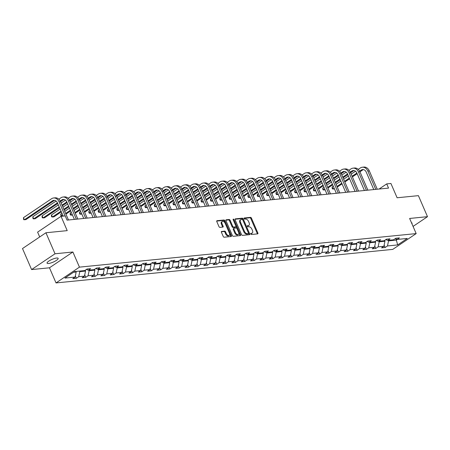 <?xml version="1.0" encoding="UTF-8"?>
<svg xmlns="http://www.w3.org/2000/svg" width="450" height="450" viewBox="0 0 450 450"><rect width="100%" height="100%" fill="white"/><g stroke="black" fill="none" stroke-linecap="round" stroke-linejoin="round"><path stroke-width="0.67" d="M250.723 233.961A0.647 0.383 56 0 0 251.387 234.495L257.642 233.876A0.928 0.546 56 0 0 257.805 233.82A0.928 0.546 56 0 0 257.873 232.987L251.443 218.132A0.928 0.546 56 0 0 250.498 217.361L244.243 217.986A0.647 0.383 56 0 0 244.744 219.144L245.548 219.06A2.97 1.749 56 0 1 248.58 221.518L249.114 222.756A2.97 1.749 56 0 1 248.889 225.405A2.97 1.749 56 0 1 248.372 225.585L247.562 225.664A0.647 0.383 56 0 0 248.062 226.822L248.873 226.738A2.97 1.749 56 0 1 251.899 229.191L252.433 230.434A2.97 1.749 56 0 1 252.214 233.083A2.97 1.749 56 0 1 251.696 233.263L250.886 233.342A0.647 0.383 56 0 0 250.723 233.961M48.555 263.486A6.047 1.479 156.6 0 0 54.945 261.264A6.047 1.479 156.6 0 0 58.157 258.351A6.047 1.479 156.6 0 0 56.661 258.019A6.047 1.479 156.6 0 0 50.271 260.241A6.047 1.479 156.6 0 0 47.059 263.154A6.047 1.479 156.6 0 0 48.555 263.486M411.902 223.712A6.047 1.479 156.6 0 0 412.043 223.099A6.047 1.479 156.6 0 0 411.497 222.778M221.653 231.39A0.928 0.546 56 0 0 221.49 231.446A0.928 0.546 56 0 0 221.422 232.273L223.222 236.441A0.928 0.546 56 0 0 224.173 237.206L231.12 236.514A0.928 0.546 56 0 0 231.278 236.458A0.928 0.546 56 0 0 231.351 235.631L224.921 220.776A0.928 0.546 56 0 0 223.971 220.005L217.024 220.697A0.928 0.546 56 0 0 216.866 220.753A0.928 0.546 56 0 0 216.793 221.58L218.976 226.62A0.928 0.546 56 0 0 219.921 227.385L222.891 227.087A0.928 0.546 56 0 0 223.054 227.031A0.928 0.546 56 0 0 223.127 226.204L222.041 223.706A2.481 1.463 56 0 1 222.232 221.496A2.481 1.463 56 0 1 225.191 223.391L229.427 233.173A2.481 1.463 56 0 1 229.241 235.389A2.481 1.463 56 0 1 226.277 233.488L225.574 231.857A0.928 0.546 56 0 0 224.623 231.092L221.377 231.576M413.066 226.406L427.5 216.675L418.399 195.649L397.108 197.769L390.921 183.476L386.724 183.893L388.541 188.1L67.05 220.123L65.227 215.921L61.031 216.338L37.609 232.132L39.696 236.959M55.024 253.783L31.601 269.572L49.472 267.795L72.9 252L55.024 253.783L45.928 232.757L67.219 230.636L61.031 216.338M72.9 252L79.448 267.137L416.177 233.595L392.749 249.39L56.025 282.932L79.448 267.137M427.5 216.675L409.624 218.458L416.177 233.595M241.537 234.619A0.928 0.546 56 0 0 242.482 235.384L249.429 234.692A0.928 0.546 56 0 0 249.587 234.636A0.928 0.546 56 0 0 249.66 233.809L243.231 218.947A0.928 0.546 56 0 0 242.286 218.183L235.339 218.874A0.928 0.546 56 0 0 235.176 218.931A0.928 0.546 56 0 0 235.102 219.757L241.537 234.619M240.272 235.603L233.325 236.295A0.928 0.546 56 0 1 232.38 235.53L225.951 220.669A0.928 0.546 56 0 1 226.018 219.842A0.928 0.546 56 0 1 226.181 219.786L229.157 219.487A0.928 0.546 56 0 1 230.102 220.258L232.706 226.282A0.928 0.546 56 0 0 233.657 227.047L235.626 226.856A0.928 0.546 56 0 0 235.789 226.794A0.928 0.546 56 0 0 235.856 225.968L233.145 219.696A0.647 0.383 56 0 1 233.966 219.611L240.502 234.72A0.928 0.546 56 0 1 240.435 235.547A0.928 0.546 56 0 1 240.272 235.603M31.601 269.572L22.5 248.552L45.928 232.757M76.388 278.269L78.699 276.711L84.459 276.137L82.147 277.695L85.748 277.335L88.054 275.777L93.814 275.203L91.502 276.761L95.102 276.401L97.414 274.843L103.174 274.269L100.862 275.827L104.456 275.468L106.768 273.909L112.528 273.336L110.216 274.894L113.816 274.539L116.128 272.981L121.883 272.407L119.576 273.966L123.171 273.606L125.483 272.048L131.243 271.474L128.931 273.032L132.531 272.672L134.843 271.114L140.597 270.54L138.285 272.098L141.885 271.744L144.197 270.186L149.957 269.612L147.645 271.17L151.245 270.81L153.557 269.252L159.311 268.678L156.999 270.236L160.599 269.876L162.911 268.318L168.671 267.744L166.359 269.303L169.959 268.942L172.266 267.384L178.026 266.811L175.714 268.369L179.314 268.014L181.626 266.456L187.386 265.882L185.074 267.441L188.668 267.081L190.98 265.523L196.74 264.949L194.428 266.507L198.028 266.147L200.34 264.589L206.094 264.015L203.788 265.573L207.382 265.219L209.694 263.661L215.454 263.087L213.143 264.645L216.743 264.285L219.054 262.727L224.809 262.153L222.497 263.711L226.097 263.351L228.409 261.793L234.169 261.219L231.857 262.778L235.457 262.418L237.769 260.859L243.523 260.286L241.211 261.844L244.811 261.489L247.123 259.931L252.883 259.358L250.571 260.916L254.171 260.556L256.477 258.998L262.238 258.424L259.926 259.982L263.526 259.622L265.838 258.064L271.597 257.49L269.286 259.048L272.886 258.694L275.192 257.136L280.952 256.562L278.64 258.12L282.24 257.76L284.552 256.202L290.306 255.628L288 257.186L291.594 256.826L293.906 255.268L299.666 254.694L297.354 256.252L300.954 255.893L303.266 254.334L309.021 253.766L306.714 255.319L310.309 254.964L312.621 253.406L318.381 252.833L316.069 254.391L319.669 254.031L321.981 252.472L327.735 251.899L325.423 253.457L329.023 253.097L331.335 251.539L337.095 250.965L334.783 252.523L338.383 252.169L340.689 250.611L346.449 250.037L344.137 251.595L347.738 251.235L350.049 249.677L355.809 249.103L353.498 250.661L357.098 250.301L359.404 248.743L365.164 248.169L362.852 249.727L366.452 249.368L368.764 247.815L374.518 247.241L372.212 248.799L375.806 248.439L378.118 246.881L383.878 246.308L381.566 247.866L385.166 247.506L387.478 245.947L397.671 244.935L407.295 238.444L397.103 239.462L399.409 237.904L395.814 238.258L393.502 239.816L387.743 240.39L390.054 238.832L386.454 239.192L384.142 240.75L378.388 241.324L380.694 239.766L377.1 240.126L374.788 241.684L369.028 242.257L371.34 240.699L367.74 241.059L365.428 242.618L359.674 243.191L361.986 241.633L358.386 241.987L356.074 243.546L350.314 244.119L352.626 242.561L349.026 242.921L346.719 244.479L340.959 245.053L343.271 243.495L339.671 243.855L337.359 245.413L331.599 245.987L333.911 244.429L330.311 244.783L328.005 246.341L322.245 246.915L324.557 245.357L320.957 245.717L318.645 247.275L312.891 247.849L315.197 246.291L311.603 246.651L309.291 248.209L303.531 248.782L305.843 247.224L302.243 247.584L299.931 249.143L294.176 249.716L296.483 248.158L292.888 248.513L290.576 250.071L284.816 250.644L287.128 249.086L283.528 249.446L281.216 251.004L275.462 251.578L277.774 250.02L274.174 250.38L271.862 251.938L266.102 252.512L268.414 250.954L264.814 251.308L262.502 252.866L256.748 253.44L259.059 251.882L255.459 252.242L253.148 253.8L247.388 254.374L249.699 252.816L246.099 253.176L243.793 254.734L238.033 255.308L240.345 253.749L236.745 254.109L234.433 255.667L228.673 256.236L230.985 254.683L227.391 255.037L225.079 256.596L219.319 257.169L221.631 255.611L218.031 255.971L215.719 257.529L209.964 258.103L212.271 256.545L208.676 256.905L206.364 258.463L200.604 259.037L202.916 257.479L199.316 257.833L197.004 259.391L191.25 259.965L193.562 258.407L189.962 258.767L187.65 260.325L181.89 260.899L184.202 259.341L180.602 259.701L178.29 261.259L172.536 261.832L174.847 260.274L171.248 260.634L168.936 262.192L163.176 262.761L165.487 261.208L161.888 261.562L159.581 263.121L153.821 263.694L156.133 262.136L152.533 262.496L150.221 264.054L144.461 264.628L146.773 263.07L143.179 263.43L140.867 264.988L135.107 265.562L137.419 264.004L133.819 264.358L131.507 265.916L125.752 266.49L128.059 264.932L124.464 265.292L122.153 266.85L116.392 267.424L118.704 265.866L115.104 266.226L112.793 267.784L107.038 268.358L109.35 266.799L105.75 267.159L103.438 268.712L97.678 269.286L99.99 267.727L96.39 268.088L94.078 269.646L88.324 270.219L90.636 268.661L87.036 269.021L84.724 270.579L74.526 271.592L64.901 278.083L75.099 277.065L72.788 278.623L76.388 278.269L75.353 275.873M85.191 270.264L85.534 271.063L79.774 271.637L79.543 271.097M79.774 271.637L78.699 276.711M85.534 271.063L84.459 276.137M88.324 270.219L86.422 269.432M94.545 269.331L94.888 270.129L89.134 270.703L88.897 270.163M89.134 270.703L88.054 275.777M94.888 270.129L93.814 275.203M97.678 269.286L95.782 268.498M103.905 268.403L104.248 269.201L98.488 269.775L98.258 269.229M98.488 269.775L97.414 274.843M104.248 269.201L103.174 274.269M107.038 268.358L105.137 267.57M113.259 267.469L113.603 268.267L107.848 268.841L107.612 268.301M107.848 268.841L106.768 273.909M113.603 268.267L112.528 273.336M116.392 267.424L114.497 266.636M122.614 266.535L122.962 267.334L117.203 267.907L116.966 267.368M117.203 267.907L116.128 272.981M122.962 267.334L121.883 272.407M125.752 266.49L123.851 265.702M131.974 265.607L132.317 266.4L126.562 266.974L126.326 266.434M126.562 266.974L125.483 272.048M132.317 266.4L131.243 271.474M135.107 265.562L133.211 264.769M141.328 264.673L141.677 265.472L135.917 266.046L135.681 265.5M135.917 266.046L134.843 271.114M141.677 265.472L140.597 270.54M144.461 264.628L142.566 263.841M150.688 263.739L151.031 264.538L145.277 265.112L145.041 264.572M145.277 265.112L144.197 270.186M151.031 264.538L149.957 269.612M153.821 263.694L151.926 262.907M160.042 262.806L160.391 263.604L154.631 264.178L154.395 263.638M154.631 264.178L153.557 269.252M160.391 263.604L159.311 268.678M163.176 262.761L161.28 261.973M169.403 261.877L169.746 262.676L163.986 263.25L163.755 262.704M163.986 263.25L162.911 268.318M169.746 262.676L168.671 267.744M172.536 261.832L170.634 261.045M178.757 260.944L179.106 261.743L173.346 262.316L173.109 261.776M173.346 262.316L172.266 267.384M179.106 261.743L178.026 266.811M181.89 260.899L179.994 260.111M188.117 260.01L188.46 260.809L182.7 261.382L182.469 260.843M182.7 261.382L181.626 266.456M188.46 260.809L187.386 265.882M191.25 259.965L189.349 259.178M197.471 259.082L197.814 259.875L192.06 260.449L191.824 259.909M192.06 260.449L190.98 265.523M197.814 259.875L196.74 264.949M200.604 259.037L198.709 258.244M206.826 258.148L207.174 258.947L201.414 259.521L201.184 258.975M201.414 259.521L200.34 264.589M207.174 258.947L206.094 264.015M209.964 258.103L208.063 257.316M216.186 257.214L216.529 258.013L210.774 258.587L210.538 258.047M210.774 258.587L209.694 263.661M216.529 258.013L215.454 263.087M219.319 257.169L217.423 256.382M225.54 256.286L225.889 257.079L220.129 257.653L219.893 257.113M220.129 257.653L219.054 262.727M225.889 257.079L224.809 262.153M228.673 256.236L226.778 255.448M234.9 255.352L235.243 256.151L229.489 256.725L229.252 256.179M229.489 256.725L228.409 261.793M235.243 256.151L234.169 261.219M238.033 255.308L236.138 254.52M244.254 254.419L244.603 255.218L238.843 255.791L238.607 255.251M238.843 255.791L237.769 260.859M244.603 255.218L243.523 260.286M247.388 254.374L245.492 253.586M253.614 253.485L253.958 254.284L248.197 254.857L247.967 254.317M248.197 254.857L247.123 259.931M253.958 254.284L252.883 259.358M256.748 253.44L254.846 252.653M262.969 252.557L263.317 253.35L257.558 253.924L257.321 253.384M257.558 253.924L256.477 258.998M263.317 253.35L262.238 258.424M266.102 252.512L264.206 251.724M272.329 251.623L272.672 252.422L266.912 252.996L266.681 252.45M266.912 252.996L265.838 258.064M272.672 252.422L271.597 257.49M275.462 251.578L273.561 250.791M281.683 250.689L282.026 251.488L276.272 252.062L276.036 251.522M276.272 252.062L275.192 257.136M282.026 251.488L280.952 256.562M284.816 250.644L282.921 249.857M291.037 249.761L291.386 250.554L285.626 251.128L285.396 250.588M285.626 251.128L284.552 256.202M291.386 250.554L290.306 255.628M294.176 249.716L292.275 248.923M300.397 248.828L300.741 249.626L294.986 250.2L294.75 249.654M294.986 250.2L293.906 255.268M300.741 249.626L299.666 254.694M303.531 248.782L301.635 247.995M309.752 247.894L310.101 248.692L304.341 249.266L304.104 248.726M304.341 249.266L303.266 254.334M310.101 248.692L309.021 253.766M312.891 247.849L310.989 247.061M319.112 246.96L319.455 247.759L313.701 248.333L313.464 247.792M313.701 248.333L312.621 253.406M319.455 247.759L318.381 252.833M322.245 246.915L320.349 246.127M328.466 246.032L328.815 246.831L323.055 247.399L322.819 246.859M323.055 247.399L321.981 252.472M328.815 246.831L327.735 251.899M331.599 245.987L329.704 245.199M337.826 245.098L338.169 245.897L332.409 246.471L332.179 245.925M332.409 246.471L331.335 251.539M338.169 245.897L337.095 250.965M340.959 245.053L339.058 244.266M347.181 244.164L347.529 244.963L341.769 245.537L341.533 244.997M341.769 245.537L340.689 250.611M347.529 244.963L346.449 250.037M350.314 244.119L348.418 243.332M356.541 243.236L356.884 244.029L351.124 244.603L350.893 244.063M351.124 244.603L350.049 249.677M356.884 244.029L355.809 249.103M359.674 243.191L357.772 242.398M365.895 242.303L366.238 243.101L360.484 243.675L360.248 243.129M360.484 243.675L359.404 248.743M366.238 243.101L365.164 248.169M369.028 242.257L367.132 241.47M375.255 241.369L375.598 242.167L369.838 242.741L369.608 242.201M369.838 242.741L368.764 247.815M375.598 242.167L374.518 247.241M378.388 241.324L376.487 240.536M384.609 240.435L384.952 241.234L379.198 241.808L378.962 241.268M379.198 241.808L378.118 246.881M384.952 241.234L383.878 246.308M387.743 240.39L385.847 239.602M395.848 238.939L396.349 240.097L388.553 240.879L388.316 240.334M388.553 240.879L387.478 245.947M397.333 239.439L396.349 240.097L397.671 244.935M397.103 239.462L395.201 238.674M49.472 267.795L56.025 282.932M386.724 183.893L379.091 189.039M73.541 272.256L76.179 271.997L75.943 271.451M76.179 271.997L75.099 277.065M384.131 245.115L385.166 247.506M374.771 246.049L375.806 248.439M365.417 246.977L366.452 249.368M356.062 247.911L357.098 250.301M346.702 248.844L347.738 251.235M337.348 249.773L338.383 252.169M327.988 250.706L329.023 253.097M318.634 251.64L319.669 254.031M309.274 252.574L310.309 254.964M299.919 253.502L300.954 255.893M290.559 254.436L291.594 256.826M281.205 255.369L282.24 257.76M271.851 256.298L272.886 258.694M262.491 257.231L263.526 259.622M253.136 258.165L254.171 260.556M243.776 259.099L244.811 261.489M234.422 260.027L235.457 262.418M225.062 260.961L226.097 263.351M215.708 261.894L216.743 264.285M206.347 262.822L207.382 265.219M196.993 263.756L198.028 266.147M187.639 264.69L188.668 267.081M178.279 265.624L179.314 268.014M168.924 266.552L169.959 268.942M159.564 267.486L160.599 269.876M150.21 268.419L151.245 270.81M140.85 269.347L141.885 271.744M131.496 270.281L132.531 272.672M122.136 271.215L123.171 273.606M112.781 272.149L113.816 274.539M103.427 273.077L104.456 275.468M94.067 274.011L95.102 276.401M84.712 274.944L85.748 277.335M250.656 233.73L251.061 233.685A2.97 1.749 56 0 0 251.578 233.505L252.214 233.083M248.889 225.405L248.254 225.833A2.97 1.749 56 0 1 247.742 226.013L247.337 226.052M257.338 233.904A0.928 0.546 56 0 0 257.237 233.415L250.808 218.559A0.928 0.546 56 0 0 249.862 217.789L244.013 218.374M249.126 234.72A0.928 0.546 56 0 0 249.024 234.236L242.595 219.375A0.928 0.546 56 0 0 241.65 218.61L235.007 219.268M248.282 233.601A0.647 0.383 56 0 0 248.445 232.982L242.797 219.938A0.647 0.383 56 0 0 242.134 219.403L241.284 219.487A2.97 1.749 56 0 0 240.767 219.667A2.97 1.749 56 0 0 240.542 222.317L244.401 231.232A2.97 1.749 56 0 0 247.427 233.685L248.282 233.601L247.646 234.028A0.647 0.383 56 0 0 247.838 233.899M240.767 219.667L240.131 220.095A2.97 1.749 56 0 0 239.906 222.744L240.542 222.317M247.646 234.028L246.791 234.112A2.97 1.749 56 0 1 243.765 231.66L239.906 222.744M225.849 220.185L228.521 219.915L229.157 219.487M235.266 227.098A0.928 0.546 56 0 1 235.153 227.222A0.928 0.546 56 0 1 234.996 227.278L233.021 227.475A0.928 0.546 56 0 1 232.076 226.71L229.466 220.686A0.928 0.546 56 0 0 228.521 219.915M239.968 235.637A0.928 0.546 56 0 0 239.873 235.148L233.336 220.039A0.647 0.383 56 0 0 233.184 219.797M235.412 232.537A2.481 1.463 56 0 0 238.376 234.439A2.481 1.463 56 0 0 238.562 232.222L237.071 228.774A0.928 0.546 56 0 0 236.126 228.009L234.152 228.206A0.928 0.546 56 0 0 233.994 228.263A0.928 0.546 56 0 0 233.921 229.089L235.412 232.537L234.782 232.965A2.481 1.463 56 0 0 237.741 234.866L238.376 234.439M233.522 228.634A0.928 0.546 56 0 0 233.359 228.69A0.928 0.546 56 0 0 233.291 229.517L233.921 229.089M234.782 232.965L233.291 229.517M229.241 235.389L228.606 235.817A2.481 1.463 56 0 1 225.641 233.916L224.938 232.284A0.928 0.546 56 0 0 223.993 231.519L221.321 231.784M222.232 221.496L221.597 221.917A2.481 1.463 56 0 0 221.411 224.134L222.041 223.706M222.587 227.121A0.928 0.546 56 0 0 222.491 226.631L221.411 224.134M230.816 236.548A0.928 0.546 56 0 0 230.715 236.059L224.286 221.197A0.928 0.546 56 0 0 223.341 220.433L216.697 221.096M358.256 169.374L360.354 167.963A7.087 5.456 84.3 0 1 362.379 167.22L363.881 167.068A7.087 5.456 84.3 0 1 369.332 170.921L377.252 189.225M362.379 167.22A7.087 5.456 84.3 0 1 367.83 171.067L375.75 189.371M373.793 189.568L366.249 172.136A4.725 3.639 -95.7 0 0 362.616 169.566A4.725 3.639 -95.7 0 0 361.26 170.066L359.634 171.163M363.375 169.594A4.725 3.639 -95.7 0 0 362.762 169.914L359.955 171.81M356.873 173.025L352.108 176.237M349.318 178.121L344.554 181.328M341.758 183.212L336.999 186.424M334.204 188.308L333.118 189.039L334.463 188.904M357.159 173.694L352.401 176.901M349.605 178.785L344.841 181.997M342.051 183.881L337.286 187.088M332.213 186.936L333.118 189.039L332.471 188.916L332.111 188.078L332.213 186.936L333.293 186.204M336.088 184.32L340.853 181.108M343.642 179.229L348.407 176.018M351.202 174.133L355.517 171.219M348.902 170.308L350.994 168.896A7.087 5.456 84.3 0 1 353.025 168.148L354.521 168.002A7.087 5.456 84.3 0 1 359.972 171.849L367.892 190.153M353.025 168.148A7.087 5.456 84.3 0 1 358.476 172.001L366.396 190.305M364.433 190.502L356.889 173.07A4.725 3.639 -95.7 0 0 353.256 170.499A4.725 3.639 -95.7 0 0 351.906 170.994L350.28 172.091M354.015 170.528A4.725 3.639 -95.7 0 0 353.407 170.848L350.595 172.738M347.512 173.959L342.754 177.165M339.958 179.049L335.199 182.261M332.404 184.146L327.639 187.357M324.849 189.236L323.764 189.968L325.108 189.838M347.805 174.623L343.041 177.834M340.245 179.719L335.486 182.931M332.691 184.809L327.932 188.021M322.853 187.869L323.764 189.968L323.117 189.849L322.751 189.006L322.853 187.869L323.938 187.138M326.734 185.254L331.493 182.042M334.288 180.157L339.047 176.946M341.843 175.067L346.162 172.153M339.542 171.236L341.64 169.824A7.087 5.456 84.3 0 1 343.665 169.082L345.167 168.93A7.087 5.456 84.3 0 1 350.618 172.783L358.537 191.087M343.665 169.082A7.087 5.456 84.3 0 1 349.116 172.935L357.036 191.239M355.078 191.43L347.535 173.998A4.725 3.639 -95.7 0 0 343.901 171.433A4.725 3.639 -95.7 0 0 342.546 171.928L340.92 173.025M344.661 171.461A4.725 3.639 -95.7 0 0 344.048 171.782L341.241 173.672M338.158 174.887L333.394 178.099M330.604 179.983L325.839 183.195M323.044 185.079L318.285 188.286M315.489 190.17L314.404 190.901L315.748 190.766M338.445 175.556L333.686 178.768M330.891 180.653L326.126 183.859M323.336 185.743L318.572 188.955M313.498 188.797L314.404 190.901L313.762 190.783L313.397 189.939L313.498 188.797L314.578 188.066M317.374 186.188L322.138 182.976M324.928 181.091L329.692 177.879M332.488 175.995L336.803 173.087M330.188 172.17L332.28 170.758A7.087 5.456 84.3 0 1 334.311 170.016L335.807 169.864A7.087 5.456 84.3 0 1 341.257 173.717L349.178 192.021M334.311 170.016A7.087 5.456 84.3 0 1 339.761 173.863L347.681 192.167M345.718 192.364L338.175 174.932A4.725 3.639 -95.7 0 0 334.541 172.367A4.725 3.639 -95.7 0 0 333.191 172.862L331.566 173.959M335.301 172.389A4.725 3.639 -95.7 0 0 334.693 172.71L331.881 174.606M328.804 175.821L324.039 179.032M321.244 180.917L316.485 184.123M313.689 186.007L308.925 189.219M306.135 191.104L305.049 191.835L306.394 191.7M329.091 176.49L324.326 179.696M321.536 181.581L316.772 184.792M313.976 186.677L309.218 189.889M304.138 189.731L305.049 191.835L304.402 191.711L304.037 190.873L304.138 189.731L305.224 189M308.019 187.116L312.778 183.904M315.574 182.025L320.338 178.813M323.128 176.929L327.448 174.015M320.827 173.104L322.926 171.692A7.087 5.456 84.3 0 1 324.951 170.944L326.452 170.797A7.087 5.456 84.3 0 1 331.903 174.651L339.823 192.949M324.951 170.944A7.087 5.456 84.3 0 1 330.401 174.797L338.321 193.101M336.364 193.297L328.821 175.866A4.725 3.639 -95.7 0 0 325.187 173.295A4.725 3.639 -95.7 0 0 323.837 173.796L322.206 174.893M325.946 173.323A4.725 3.639 -95.7 0 0 325.333 173.644L322.526 175.539M319.444 176.754L314.679 179.966M311.889 181.845L307.125 185.057M304.335 186.941L299.571 190.153M296.775 192.037L295.695 192.769L297.034 192.634M319.731 177.418L314.972 180.63M312.176 182.514L307.418 185.726M304.622 187.611L299.858 190.817M294.784 190.665L295.695 192.769L295.048 192.645L294.683 191.807L294.784 190.665L295.869 189.934M298.659 188.049L303.424 184.838M306.214 182.953L310.978 179.747M313.774 177.862L318.094 174.949M311.473 174.037L313.566 172.626A7.087 5.456 84.3 0 1 315.596 171.877L317.093 171.731A7.087 5.456 84.3 0 1 322.543 175.579L330.469 193.882M315.596 171.877A7.087 5.456 84.3 0 1 321.047 175.731L328.967 194.034M327.004 194.226L319.461 176.794A4.725 3.639 -95.7 0 0 315.827 174.229A4.725 3.639 -95.7 0 0 314.477 174.724L312.851 175.821M316.586 174.257A4.725 3.639 -95.7 0 0 315.979 174.578L313.172 176.468M310.089 177.688L305.325 180.894M302.529 182.779L297.771 185.991M294.975 187.875L290.216 191.081M287.421 192.966L286.335 193.697L287.679 193.562M310.376 178.352L305.612 181.564M302.822 183.448L298.058 186.654M295.262 188.539L290.503 191.751M285.424 191.593L286.335 193.697L285.688 193.579L285.328 192.735L285.424 191.593L286.509 190.868M289.305 188.983L294.064 185.771M296.859 183.887L301.624 180.675M304.414 178.791L308.734 175.882M302.119 174.966L304.211 173.554A7.087 5.456 84.3 0 1 306.236 172.811L307.738 172.659A7.087 5.456 84.3 0 1 313.189 176.513L321.109 194.816M306.236 172.811A7.087 5.456 84.3 0 1 311.687 176.659L319.607 194.963M317.649 195.159L310.106 177.727A4.725 3.639 -95.7 0 0 306.473 175.162A4.725 3.639 -95.7 0 0 305.123 175.657L303.491 176.754M307.232 175.191A4.725 3.639 -95.7 0 0 306.619 175.506L303.812 177.401M300.729 178.616L295.971 181.828M293.175 183.713L288.411 186.924M285.621 188.803L280.856 192.015M278.061 193.899L276.981 194.631L278.319 194.496M301.022 179.286L296.257 182.498M293.462 184.376L288.703 187.588M285.907 189.472L281.143 192.684M276.069 192.527L276.981 194.631L276.334 194.507L275.968 193.669L276.069 192.527L277.155 191.796M279.945 189.911L284.709 186.705M287.505 184.821L292.264 181.609M295.059 179.724L299.379 176.816M292.759 175.899L294.857 174.487A7.087 5.456 84.3 0 1 296.882 173.739L298.378 173.593A7.087 5.456 84.3 0 1 303.834 177.446L311.754 195.75M296.882 173.739A7.087 5.456 84.3 0 1 302.332 177.593L310.252 195.896M308.295 196.093L300.752 178.661A4.725 3.639 -95.7 0 0 297.113 176.091A4.725 3.639 -95.7 0 0 295.762 176.591L294.137 177.688M297.877 176.119A4.725 3.639 -95.7 0 0 297.264 176.439L294.457 178.335M291.375 179.55L286.611 182.762M283.815 184.646L279.056 187.852M276.261 189.737L271.502 192.949M268.706 194.833L267.621 195.564L268.965 195.429M291.662 180.219L286.898 183.426M284.108 185.31L279.343 188.522M276.553 190.406L271.789 193.612M266.709 193.461L267.621 195.564L266.974 195.441L266.614 194.602L266.709 193.461L267.795 192.729M270.591 190.845L275.349 187.633M278.145 185.754L282.909 182.542M285.699 180.658L290.019 177.744M283.404 176.833L285.497 175.421A7.087 5.456 84.3 0 1 287.522 174.673L289.024 174.527A7.087 5.456 84.3 0 1 294.474 178.374L302.394 196.678M287.522 174.673A7.087 5.456 84.3 0 1 292.973 178.526L300.898 196.83M298.935 197.027L291.392 179.595A4.725 3.639 -95.7 0 0 287.758 177.024A4.725 3.639 -95.7 0 0 286.408 177.519L284.782 178.616M288.517 177.053A4.725 3.639 -95.7 0 0 287.904 177.373L285.097 179.263M282.015 180.484L277.256 183.69M274.461 185.574L269.696 188.786M266.906 190.671L262.142 193.882M259.352 195.761L258.266 196.493L259.605 196.363M282.308 181.148L277.543 184.359M274.748 186.244L269.989 189.456M267.193 191.334L262.429 194.546M257.355 194.394L258.266 196.493L257.619 196.374L257.254 195.531L257.355 194.394L258.441 193.663M261.231 191.779L265.995 188.567M268.791 186.683L273.549 183.471M276.345 181.592L280.665 178.678M274.044 177.761L276.142 176.349A7.087 5.456 84.3 0 1 278.168 175.607L279.669 175.455A7.087 5.456 84.3 0 1 285.12 179.308L293.04 197.612M278.168 175.607A7.087 5.456 84.3 0 1 283.618 179.46L291.538 197.764M289.581 197.955L282.037 180.523A4.725 3.639 -95.7 0 0 278.404 177.958A4.725 3.639 -95.7 0 0 277.048 178.453L275.423 179.55M279.163 177.986A4.725 3.639 -95.7 0 0 278.55 178.307L275.743 180.197M272.661 181.412L267.896 184.624M265.106 186.508L260.342 189.72M257.546 191.604L252.787 194.811M249.992 196.695L248.906 197.426L250.251 197.291M272.947 182.081L268.189 185.293M265.393 187.178L260.629 190.384M257.839 192.268L253.074 195.48M248.001 195.322L248.906 197.426L248.259 197.308L247.899 196.464L248.001 195.322L249.081 194.591M251.876 192.713L256.641 189.501M259.431 187.616L264.195 184.404M266.991 182.52L271.305 179.612M264.69 178.695L266.782 177.283A7.087 5.456 84.3 0 1 268.813 176.541L270.309 176.389A7.087 5.456 84.3 0 1 275.76 180.242L283.68 198.546M268.813 176.541A7.087 5.456 84.3 0 1 274.264 180.388L282.184 198.692M280.221 198.889L272.678 181.457A4.725 3.639 -95.7 0 0 269.044 178.892A4.725 3.639 -95.7 0 0 267.694 179.387L266.068 180.484M269.803 178.914A4.725 3.639 -95.7 0 0 269.196 179.235L266.383 181.131M263.301 182.346L258.542 185.558M255.746 187.442L250.987 190.648M248.192 192.532L243.428 195.744M240.638 197.629L239.552 198.36L240.896 198.225M263.593 183.015L258.829 186.221M256.033 188.106L251.274 191.317M248.479 193.202L243.72 196.414M238.641 196.256L239.552 198.36L238.905 198.236L238.539 197.398L238.641 196.256L239.726 195.525M242.522 193.641L247.281 190.429M250.076 188.55L254.835 185.338M257.631 183.454L261.951 180.54M255.33 179.629L257.428 178.217A7.087 5.456 84.3 0 1 259.453 177.469L260.955 177.322A7.087 5.456 84.3 0 1 266.406 181.17L274.326 199.474M259.453 177.469A7.087 5.456 84.3 0 1 264.904 181.322L272.824 199.626M270.866 199.822L263.323 182.391A4.725 3.639 -95.7 0 0 259.689 179.82A4.725 3.639 -95.7 0 0 258.334 180.321L256.708 181.417M260.449 179.848A4.725 3.639 -95.7 0 0 259.836 180.169L257.029 182.064M253.946 183.279L249.182 186.491M246.392 188.37L241.627 191.582M238.832 193.466L234.073 196.678M231.278 198.562L230.192 199.294L231.536 199.159M254.233 183.943L249.474 187.155M246.679 189.039L241.914 192.251M239.124 194.136L234.36 197.342M229.286 197.19L230.192 199.294L229.551 199.17L229.185 198.332L229.286 197.19L230.366 196.459M233.162 194.574L237.926 191.362M240.716 189.478L245.481 186.272M248.276 184.388L252.591 181.474M245.976 180.562L248.068 179.151A7.087 5.456 84.3 0 1 250.099 178.403L251.595 178.251A7.087 5.456 84.3 0 1 257.046 182.104L264.966 200.407M250.099 178.403A7.087 5.456 84.3 0 1 255.549 182.256L263.469 200.559M261.506 200.751L253.963 183.319A4.725 3.639 -95.7 0 0 250.329 180.754A4.725 3.639 -95.7 0 0 248.979 181.249L247.354 182.346M251.089 180.782A4.725 3.639 -95.7 0 0 250.481 181.102L247.669 182.993M244.592 184.213L239.828 187.419M237.032 189.304L232.273 192.516M229.477 194.4L224.713 197.606M221.923 199.491L220.838 200.222L222.182 200.087M244.879 184.877L240.114 188.089M237.324 189.973L232.56 193.179M229.764 195.064L225.006 198.276M219.926 198.118L220.838 200.222L220.191 200.104L219.825 199.26L219.926 198.118L221.012 197.387M223.808 195.508L228.566 192.296M231.362 190.412L236.126 187.2M238.916 185.316L243.236 182.407M236.616 181.491L238.714 180.079A7.087 5.456 84.3 0 1 240.739 179.336L242.241 179.184A7.087 5.456 84.3 0 1 247.691 183.037L255.611 201.341M240.739 179.336A7.087 5.456 84.3 0 1 246.189 183.184L254.109 201.487M252.152 201.684L244.609 184.252A4.725 3.639 -95.7 0 0 240.975 181.688A4.725 3.639 -95.7 0 0 239.625 182.183L237.994 183.279M241.734 181.716A4.725 3.639 -95.7 0 0 241.121 182.031L238.314 183.926M235.232 185.141L230.468 188.353M227.678 190.237L222.913 193.449M220.123 195.328L215.359 198.54M212.563 200.424L211.483 201.156L212.822 201.021M235.519 185.811L230.76 189.023M227.964 190.901L223.206 194.113M220.41 195.998L215.646 199.209M210.572 199.052L211.483 201.156L210.836 201.032L210.471 200.194L210.572 199.052L211.657 198.321M214.447 196.436L219.212 193.23M222.002 191.346L226.766 188.134M229.562 186.249L233.882 183.341M227.261 182.424L229.354 181.013A7.087 5.456 84.3 0 1 231.384 180.264L232.881 180.118A7.087 5.456 84.3 0 1 238.331 183.971L246.251 202.275M231.384 180.264A7.087 5.456 84.3 0 1 236.835 184.118L244.755 202.421M242.792 202.618L235.249 185.186A4.725 3.639 -95.7 0 0 231.615 182.616A4.725 3.639 -95.7 0 0 230.265 183.116L228.639 184.213M232.374 182.644A4.725 3.639 -95.7 0 0 231.767 182.964L228.96 184.86M225.877 186.075L221.113 189.287M218.317 191.171L213.559 194.377M210.763 196.262L205.999 199.474M203.209 201.358L202.123 202.089L203.468 201.954M226.164 186.739L221.4 189.951M218.61 191.835L213.846 195.047M211.05 196.931L206.291 200.138M201.212 199.986L202.123 202.089L201.476 201.966L201.111 201.127L201.212 199.986L202.297 199.254M205.093 197.37L209.852 194.158M212.648 192.274L217.412 189.067M220.202 187.183L224.522 184.269M217.907 183.358L219.999 181.946A7.087 5.456 84.3 0 1 222.024 181.198L223.526 181.052A7.087 5.456 84.3 0 1 228.977 184.899L236.897 203.203M222.024 181.198A7.087 5.456 84.3 0 1 227.475 185.051L235.395 203.355M233.438 203.552L225.894 186.12A4.725 3.639 -95.7 0 0 222.261 183.549A4.725 3.639 -95.7 0 0 220.911 184.044L219.279 185.141M223.02 183.578A4.725 3.639 -95.7 0 0 222.407 183.898L219.6 185.788M216.518 187.009L211.759 190.215M208.963 192.099L204.199 195.311M201.409 197.196L196.644 200.407M193.849 202.286L192.769 203.018L194.107 202.888M216.81 187.672L212.046 190.884M209.25 192.769L204.491 195.981M201.696 197.859L196.931 201.071M191.857 200.919L192.769 203.018L192.122 202.899L191.756 202.056L191.857 200.919L192.943 200.188M195.733 198.304L200.498 195.092M203.293 193.208L208.052 189.996M210.847 188.117L215.167 185.203M208.547 184.286L210.639 182.874A7.087 5.456 84.3 0 1 212.67 182.132L214.166 181.98A7.087 5.456 84.3 0 1 219.617 185.833L227.542 204.137M212.67 182.132A7.087 5.456 84.3 0 1 218.121 185.985L226.041 204.289M224.083 204.48L216.54 187.048A4.725 3.639 -95.7 0 0 212.901 184.483A4.725 3.639 -95.7 0 0 211.551 184.978L209.925 186.075M213.666 184.511A4.725 3.639 -95.7 0 0 213.053 184.832L210.246 186.722M207.163 187.937L202.399 191.149M199.603 193.033L194.844 196.245M192.049 198.129L187.29 201.336M184.494 203.22L183.409 203.951L184.753 203.816M207.45 188.606L202.686 191.818M199.896 193.697L195.131 196.909M192.341 198.793L187.577 202.005M182.498 201.847L183.409 203.951L182.762 203.833L182.402 202.989L182.498 201.847L183.583 201.116M186.379 199.237L191.138 196.026M193.933 194.141L198.697 190.929M201.487 189.045L205.808 186.137M199.192 185.22L201.285 183.808A7.087 5.456 84.3 0 1 203.31 183.066L204.812 182.914A7.087 5.456 84.3 0 1 210.263 186.767L218.183 205.071M203.31 183.066A7.087 5.456 84.3 0 1 208.761 186.913L216.686 205.217M214.723 205.414L207.18 187.982A4.725 3.639 -95.7 0 0 203.546 185.417A4.725 3.639 -95.7 0 0 202.196 185.912L200.571 187.009M204.306 185.439A4.725 3.639 -95.7 0 0 203.692 185.76L200.886 187.656M197.803 188.871L193.044 192.083M190.249 193.967L185.484 197.173M182.694 199.058L177.93 202.269M175.134 204.154L174.054 204.885L175.393 204.75M198.096 189.54L193.331 192.746M190.536 194.631L185.777 197.843M182.981 199.727L178.217 202.939M173.143 202.781L174.054 204.885L173.407 204.761L173.042 203.923L173.143 202.781L174.229 202.05M177.019 200.166L181.783 196.954M184.579 195.075L189.338 191.863M192.133 189.979L196.453 187.065M189.833 186.154L191.931 184.742A7.087 5.456 84.3 0 1 193.956 183.994L195.458 183.847A7.087 5.456 84.3 0 1 200.908 187.695L208.828 205.999M193.956 183.994A7.087 5.456 84.3 0 1 199.406 187.847L207.326 206.151M205.369 206.347L197.826 188.916A4.725 3.639 -95.7 0 0 194.192 186.345A4.725 3.639 -95.7 0 0 192.836 186.846L191.211 187.942M194.951 186.373A4.725 3.639 -95.7 0 0 194.338 186.694L191.531 188.589M188.449 189.804L183.684 193.016M180.894 194.895L176.13 198.107M173.334 199.991L168.576 203.203M165.78 205.088L164.694 205.813L166.039 205.684M188.736 190.468L183.977 193.68M181.181 195.564L176.417 198.776M173.627 200.661L168.862 203.867M163.789 203.715L164.694 205.813L164.047 205.695L163.688 204.857L163.789 203.715L164.869 202.984M167.664 201.099L172.429 197.888M175.219 196.003L179.983 192.797M182.773 190.912L187.093 187.999M180.478 187.088L182.571 185.67A7.087 5.456 84.3 0 1 184.601 184.928L186.097 184.776A7.087 5.456 84.3 0 1 191.548 188.629L199.468 206.933M184.601 184.928A7.087 5.456 84.3 0 1 190.052 188.781L197.972 207.084M196.009 207.276L188.466 189.844A4.725 3.639 -95.7 0 0 184.832 187.279A4.725 3.639 -95.7 0 0 183.482 187.774L181.856 188.871M185.591 187.307A4.725 3.639 -95.7 0 0 184.978 187.627L182.171 189.518M179.089 190.732L174.33 193.944M171.534 195.829L166.776 199.041M163.98 200.925L159.216 204.131M156.426 206.016L155.34 206.747L156.684 206.612M179.381 191.402L174.617 194.614M171.821 196.498L167.062 199.704M164.267 201.589L159.508 204.801M154.429 204.643L155.34 206.747L154.693 206.629L154.328 205.785L154.429 204.643L155.514 203.912M158.31 202.033L163.069 198.821M165.864 196.937L170.623 193.725M173.419 191.841L177.739 188.933M171.118 188.016L173.216 186.604A7.087 5.456 84.3 0 1 175.241 185.861L176.743 185.709A7.087 5.456 84.3 0 1 182.194 189.562L190.114 207.866M175.241 185.861A7.087 5.456 84.3 0 1 180.692 189.709L188.612 208.013M186.654 208.209L179.111 190.778A4.725 3.639 -95.7 0 0 175.477 188.213A4.725 3.639 -95.7 0 0 174.122 188.708L172.496 189.804M176.237 188.241A4.725 3.639 -95.7 0 0 175.624 188.556L172.817 190.451M169.734 191.666L164.97 194.878M162.18 196.763L157.416 199.974M154.62 201.853L149.861 205.065M147.066 206.949L145.98 207.681L147.324 207.546M170.021 192.336L165.263 195.547M162.467 197.426L157.703 200.638M154.912 202.523L150.148 205.734M145.074 205.577L145.98 207.681L145.339 207.557L144.973 206.719L145.074 205.577L146.154 204.846M148.95 202.961L153.714 199.755M156.504 197.871L161.269 194.659M164.064 192.774L168.379 189.866M161.764 188.949L163.856 187.537A7.087 5.456 84.3 0 1 165.887 186.789L167.383 186.643A7.087 5.456 84.3 0 1 172.834 190.496L180.754 208.8M165.887 186.789A7.087 5.456 84.3 0 1 171.338 190.643L179.257 208.946M177.294 209.143L169.751 191.711A4.725 3.639 -95.7 0 0 166.118 189.141A4.725 3.639 -95.7 0 0 164.768 189.641L163.142 190.738M166.877 189.169A4.725 3.639 -95.7 0 0 166.269 189.489L163.457 191.385M160.374 192.6L155.616 195.812M152.82 197.691L148.061 200.903M145.266 202.787L140.501 205.999M137.711 207.883L136.626 208.614L137.97 208.479M160.667 193.264L155.903 196.476M153.112 198.36L148.348 201.572M145.553 203.456L140.794 206.662M135.714 206.511L136.626 208.614L135.979 208.491L135.613 207.653L135.714 206.511L136.8 205.779M139.596 203.895L144.354 200.683M147.15 198.799L151.909 195.593M154.704 193.708L159.024 190.794M152.404 189.883L154.502 188.471A7.087 5.456 84.3 0 1 156.527 187.723L158.029 187.577A7.087 5.456 84.3 0 1 163.479 191.424L171.399 209.728M156.527 187.723A7.087 5.456 84.3 0 1 161.977 191.576L169.898 209.88M167.94 210.077L160.397 192.645A4.725 3.639 -95.7 0 0 156.763 190.074A4.725 3.639 -95.7 0 0 155.413 190.569L153.782 191.666M157.523 190.102A4.725 3.639 -95.7 0 0 156.909 190.423L154.102 192.313M151.02 193.534L146.256 196.74M143.466 198.624L138.701 201.836M135.911 203.721L131.147 206.933M128.351 208.811L127.266 209.542L128.61 209.413M151.307 194.197L146.548 197.409M143.752 199.294L138.988 202.506M136.198 204.384L131.434 207.596M126.36 207.444L127.266 209.542L126.624 209.424L126.259 208.581L126.36 207.444L127.446 206.713M130.236 204.829L135 201.617M137.79 199.732L142.554 196.521M145.35 194.642L149.67 191.728M143.049 190.811L145.142 189.399A7.087 5.456 84.3 0 1 147.172 188.657L148.669 188.505A7.087 5.456 84.3 0 1 154.119 192.358L162.039 210.662M147.172 188.657A7.087 5.456 84.3 0 1 152.623 192.51L160.543 210.814M158.58 211.005L151.037 193.573A4.725 3.639 -95.7 0 0 147.403 191.008A4.725 3.639 -95.7 0 0 146.053 191.503L144.428 192.6M148.162 191.036A4.725 3.639 -95.7 0 0 147.555 191.357L144.748 193.247M141.666 194.462L136.901 197.674M134.106 199.558L129.347 202.77M126.551 204.654L121.787 207.861M118.997 209.745L117.911 210.476L119.256 210.341M141.953 195.131L137.188 198.343M134.398 200.222L129.634 203.434M126.838 205.318L122.079 208.53M117 208.373L117.911 210.476L117.264 210.358L116.899 209.514L117 208.373L118.086 207.641M120.881 205.757L125.64 202.551M128.436 200.666L133.2 197.454M135.99 195.57L140.31 192.662M133.695 191.745L135.787 190.333A7.087 5.456 84.3 0 1 137.812 189.591L139.314 189.439A7.087 5.456 84.3 0 1 144.765 193.292L152.685 211.596M137.812 189.591A7.087 5.456 84.3 0 1 143.263 193.438L151.183 211.742M149.226 211.939L141.683 194.507A4.725 3.639 -95.7 0 0 138.049 191.942A4.725 3.639 -95.7 0 0 136.699 192.437L135.067 193.534M138.808 191.964A4.725 3.639 -95.7 0 0 138.195 192.285L135.388 194.181M132.306 195.396L127.547 198.607M124.751 200.492L119.987 203.698M117.197 205.583L112.433 208.794M109.637 210.679L108.557 211.41L109.896 211.275M132.593 196.065L127.834 199.271M125.038 201.156L120.279 204.368M117.484 206.252L112.719 209.464M107.646 209.306L108.557 211.41L107.91 211.286L107.544 210.448L107.646 209.306L108.731 208.575M111.521 206.691L116.286 203.479M119.081 201.6L123.84 198.388M126.636 196.504L130.956 193.59M124.335 192.679L126.427 191.267A7.087 5.456 84.3 0 1 128.458 190.519L129.954 190.373A7.087 5.456 84.3 0 1 135.405 194.22L143.331 212.524M128.458 190.519A7.087 5.456 84.3 0 1 133.909 194.372L141.829 212.676M139.871 212.873L132.328 195.441A4.725 3.639 -95.7 0 0 128.689 192.87A4.725 3.639 -95.7 0 0 127.339 193.371L125.713 194.468M129.454 192.898A4.725 3.639 -95.7 0 0 128.841 193.219L126.034 195.109M122.951 196.329L118.187 199.536M115.391 201.42L110.633 204.632M107.837 206.516L103.078 209.728M100.282 211.612L99.197 212.338L100.541 212.209M123.238 196.993L118.474 200.205M115.684 202.089L110.919 205.301M108.124 207.18L103.365 210.392M98.286 210.24L99.197 212.338L98.55 212.22L98.19 211.376L98.286 210.24L99.371 209.509M102.167 207.624L106.926 204.412M109.721 202.528L114.486 199.322M117.276 197.438L121.596 194.524M114.981 193.612L117.073 192.195A7.087 5.456 84.3 0 1 119.098 191.453L120.6 191.301A7.087 5.456 84.3 0 1 126.051 195.154L133.971 213.458M119.098 191.453A7.087 5.456 84.3 0 1 124.549 195.306L132.474 213.609M130.511 213.801L122.968 196.369A4.725 3.639 -95.7 0 0 119.334 193.804A4.725 3.639 -95.7 0 0 117.984 194.299L116.359 195.396M120.094 193.832A4.725 3.639 -95.7 0 0 119.481 194.153L116.674 196.042M113.591 197.257L108.832 200.469M106.037 202.354L101.272 205.566M98.483 207.45L93.718 210.656M90.922 212.541L89.843 213.272L91.181 213.137M113.884 197.927L109.119 201.139M106.324 203.023L101.565 206.229M98.769 208.114L94.005 211.326M88.931 211.168L89.843 213.272L89.196 213.154L88.83 212.31L88.931 211.168L90.017 210.437M92.807 208.558L97.571 205.346M100.367 203.462L105.126 200.25M107.921 198.366L112.241 195.458M105.621 194.541L107.719 193.129A7.087 5.456 84.3 0 1 109.744 192.386L111.246 192.234A7.087 5.456 84.3 0 1 116.696 196.088L124.616 214.391M109.744 192.386A7.087 5.456 84.3 0 1 115.194 196.234L123.114 214.537M121.157 214.734L113.614 197.303A4.725 3.639 -95.7 0 0 109.98 194.737A4.725 3.639 -95.7 0 0 108.624 195.232L106.999 196.329M110.739 194.76A4.725 3.639 -95.7 0 0 110.126 195.081L107.319 196.976M104.237 198.191L99.472 201.403M96.683 203.287L91.918 206.499M89.123 208.378L84.364 211.59M81.568 213.474L80.483 214.206L81.827 214.071M104.524 198.861L99.765 202.067M96.969 203.951L92.205 207.163M89.415 209.047L84.651 212.259M79.577 212.102L80.483 214.206L79.836 214.082L79.476 213.244L79.577 212.102L80.657 211.371M83.453 209.486L88.217 206.28M91.007 204.396L95.771 201.184M98.561 199.299L102.881 196.386M96.266 195.474L98.359 194.062A7.087 5.456 84.3 0 1 100.384 193.314L101.886 193.168A7.087 5.456 84.3 0 1 107.336 197.021L115.256 215.325M100.384 193.314A7.087 5.456 84.3 0 1 105.84 197.167L113.76 215.471M111.797 215.668L104.254 198.236A4.725 3.639 -95.7 0 0 100.62 195.666A4.725 3.639 -95.7 0 0 99.27 196.166L97.644 197.263M101.379 195.694A4.725 3.639 -95.7 0 0 100.766 196.014L97.959 197.91M94.877 199.125L90.118 202.337M87.323 204.216L82.564 207.428M79.768 209.312L75.004 212.524M72.214 214.408L71.128 215.139L72.472 215.004M95.169 199.789L90.405 203.001M87.609 204.885L82.851 208.097M80.055 209.981L75.296 213.188M70.217 213.036L71.128 215.139L70.481 215.016L70.116 214.178L70.217 213.036L71.303 212.304M74.093 210.42L78.857 207.208M81.653 205.324L86.411 202.118M89.207 200.233L93.527 197.319M86.906 196.408L89.004 194.996A7.087 5.456 84.3 0 1 91.029 194.248L92.531 194.102A7.087 5.456 84.3 0 1 97.982 197.949L105.902 216.253M91.029 194.248A7.087 5.456 84.3 0 1 96.48 198.101L104.4 216.405M102.442 216.602L94.899 199.17A4.725 3.639 -95.7 0 0 91.266 196.599A4.725 3.639 -95.7 0 0 89.91 197.094L88.284 198.191M92.025 196.627A4.725 3.639 -95.7 0 0 91.412 196.948L88.605 198.838M85.522 200.059L80.758 203.265M77.968 205.149L73.204 208.361M70.408 210.246L65.649 213.458M62.854 215.336L61.768 216.067L63.113 215.938M85.809 200.722L81.051 203.934M78.255 205.819L73.491 209.031M70.701 210.909L65.936 214.121M60.863 213.969L61.768 216.067L61.121 215.949L60.761 215.106L60.863 213.969L61.943 213.238M64.738 211.354L69.502 208.142M72.293 206.257L77.057 203.046M79.853 201.167L84.167 198.253M77.552 197.336L79.644 195.924A7.087 5.456 84.3 0 1 81.675 195.182L83.171 195.03A7.087 5.456 84.3 0 1 88.622 198.883L96.542 217.187M81.675 195.182A7.087 5.456 84.3 0 1 87.126 199.035L95.046 217.339M93.082 217.53L85.539 200.098A4.725 3.639 -95.7 0 0 81.906 197.533A4.725 3.639 -95.7 0 0 80.556 198.028L78.93 199.125M82.665 197.561A4.725 3.639 -95.7 0 0 82.058 197.882L79.245 199.772M76.163 200.987L71.404 204.199M68.608 206.083L63.849 209.295M61.054 211.174L52.414 217.001L53.916 216.849L61.341 211.843M76.455 201.656L71.691 204.868M68.901 206.747L64.136 209.959M51.502 214.898L52.414 217.001L51.767 216.883L51.401 216.039L51.502 214.898L60.142 209.076M62.938 207.191L67.697 203.979M70.492 202.095L74.812 199.187M68.192 198.27L70.29 196.858A7.087 5.456 84.3 0 1 72.315 196.116L73.817 195.964A7.087 5.456 84.3 0 1 79.267 199.817L87.188 218.121M72.315 196.116A7.087 5.456 84.3 0 1 77.766 199.963L85.686 218.267M83.728 218.464L76.185 201.032A4.725 3.639 -95.7 0 0 72.551 198.467A4.725 3.639 -95.7 0 0 71.201 198.962L69.57 200.059M73.311 198.489A4.725 3.639 -95.7 0 0 72.698 198.81L69.891 200.706M66.808 201.921L62.044 205.132M59.254 207.017L43.054 217.935L44.556 217.783L59.541 207.681M67.095 202.59L62.336 205.796M42.148 215.831L43.054 217.935L42.413 217.811L42.047 216.973L42.148 215.831L58.343 204.913M61.138 203.029L65.458 200.115M58.837 199.204L60.93 197.792A7.087 5.456 84.3 0 1 62.961 197.044L64.457 196.898A7.087 5.456 84.3 0 1 69.907 200.745L77.828 219.049M62.961 197.044A7.087 5.456 84.3 0 1 68.411 200.897L76.331 219.201M74.368 219.398L66.825 201.966A4.725 3.639 -95.7 0 0 63.191 199.395A4.725 3.639 -95.7 0 0 61.841 199.896L60.216 200.993M63.951 199.423A4.725 3.639 -95.7 0 0 63.343 199.744L60.536 201.634M57.454 202.854L33.699 218.863L35.201 218.717L57.741 203.518M32.788 216.765L33.699 218.863L33.053 218.745L32.788 216.765L56.098 201.049M63.191 216.124L57.471 202.894A4.725 3.639 -95.7 0 0 53.837 200.329A4.725 3.639 -95.7 0 0 52.487 200.824L24.345 219.797L23.434 217.693L51.576 198.72A7.087 5.456 84.3 0 1 53.601 197.977L55.102 197.826A7.087 5.456 84.3 0 1 60.553 201.679L68.473 219.982M53.601 197.977A7.087 5.456 84.3 0 1 59.051 201.831L65.154 215.927M54.596 200.357A4.725 3.639 -95.7 0 0 53.983 200.678L25.841 219.651L23.698 219.679L23.434 217.693M251.061 233.685L251.696 233.263M247.742 226.013L248.372 225.585M249.862 217.789L250.498 217.361M250.808 218.559L251.443 218.132M257.237 233.415L257.873 232.987M241.65 218.61L242.286 218.183M242.595 219.375L243.231 218.947M249.024 234.236L249.66 233.809M243.765 231.66L244.401 231.232M246.791 234.112L247.427 233.685M229.466 220.686L230.102 220.258M232.076 226.71L232.706 226.282M233.021 227.475L233.657 227.047M234.996 227.278L235.626 226.856M233.336 220.039L233.966 219.611M239.873 235.148L240.502 234.72M223.993 231.519L224.623 231.092M224.938 232.284L225.574 231.857M225.641 233.916L226.277 233.488M222.491 226.631L223.127 226.204M223.341 220.433L223.971 220.005M224.286 221.197L224.921 220.776M230.715 236.059L231.351 235.631M369.332 170.921L367.83 171.067M362.762 169.914L361.26 170.066M359.972 171.849L358.476 172.001M353.407 170.848L351.906 170.994M350.618 172.783L349.116 172.935M344.048 171.782L342.546 171.928M341.257 173.717L339.761 173.863M334.693 172.71L333.191 172.862M331.903 174.651L330.401 174.797M325.333 173.644L323.837 173.796M322.543 175.579L321.047 175.731M315.979 174.578L314.477 174.724M313.189 176.513L311.687 176.659M306.619 175.506L305.123 175.657M303.834 177.446L302.332 177.593M297.264 176.439L295.762 176.591M294.474 178.374L292.973 178.526M287.904 177.373L286.408 177.519M285.12 179.308L283.618 179.46M278.55 178.307L277.048 178.453M275.76 180.242L274.264 180.388M269.196 179.235L267.694 179.387M266.406 181.17L264.904 181.322M259.836 180.169L258.334 180.321M257.046 182.104L255.549 182.256M250.481 181.102L248.979 181.249M247.691 183.037L246.189 183.184M241.121 182.031L239.625 182.183M238.331 183.971L236.835 184.118M231.767 182.964L230.265 183.116M228.977 184.899L227.475 185.051M222.407 183.898L220.911 184.044M219.617 185.833L218.121 185.985M213.053 184.832L211.551 184.978M210.263 186.767L208.761 186.913M203.692 185.76L202.196 185.912M200.908 187.695L199.406 187.847M194.338 186.694L192.836 186.846M191.548 188.629L190.052 188.781M184.978 187.627L183.482 187.774M182.194 189.562L180.692 189.709M175.624 188.556L174.122 188.708M172.834 190.496L171.338 190.643M166.269 189.489L164.768 189.641M163.479 191.424L161.977 191.576M156.909 190.423L155.413 190.569M154.119 192.358L152.623 192.51M147.555 191.357L146.053 191.503M144.765 193.292L143.263 193.438M138.195 192.285L136.699 192.437M135.405 194.22L133.909 194.372M128.841 193.219L127.339 193.371M126.051 195.154L124.549 195.306M119.481 194.153L117.984 194.299M116.696 196.088L115.194 196.234M110.126 195.081L108.624 195.232M107.336 197.021L105.84 197.167M100.766 196.014L99.27 196.166M97.982 197.949L96.48 198.101M91.412 196.948L89.91 197.094M88.622 198.883L87.126 199.035M82.058 197.882L80.556 198.028M79.267 199.817L77.766 199.963M72.698 198.81L71.201 198.962M69.907 200.745L68.411 200.897M63.343 199.744L61.841 199.896M60.553 201.679L59.051 201.831M53.983 200.678L52.487 200.824M247.759 233.989L248.394 233.561M235.153 227.222L235.789 226.794M233.359 228.69L233.994 228.263"/></g></svg>
